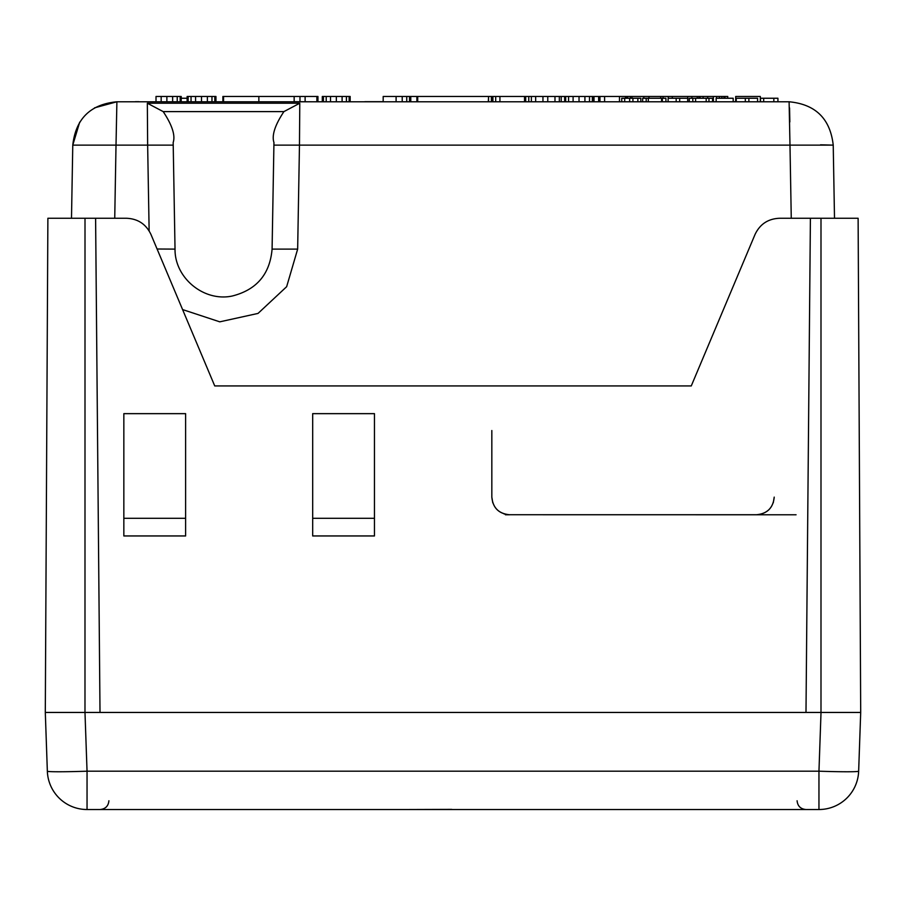 <?xml version="1.0" encoding="UTF-8"?>
<svg xmlns="http://www.w3.org/2000/svg" width="906" height="906" viewBox="0 0 906 906"><rect width="100%" height="100%" fill="white"/><g stroke="black" fill="none" stroke-linecap="round" stroke-linejoin="round"><path stroke-width="1.36" d="M491.833 430.531L491.833 497.122C492.887 507.824 498.776 513.691 509.478 514.733L796.068 514.778M157.078 249.003L175.028 249.116L175.017 248.267M149.139 230.928L147.644 145.13L173.216 145.13L173.171 142.536C175.504 135.458 172.185 125.153 163.193 111.608L283.918 111.608C274.937 125.153 271.607 135.458 273.952 142.536L272.106 248.267M505.435 514.778L509.466 514.778C498.753 513.725 492.875 507.847 491.833 497.122L492.773 502.807M94.552 107.848L116.897 101.778C90.453 104.281 75.742 118.731 72.774 145.13L71.495 218.267L72.774 145.13L116.013 145.13L116.897 101.778L789.103 101.778L789.987 145.13L833.226 145.13L834.505 218.267L833.226 145.13L820.553 144.813M114.734 218.267L116.013 145.13L147.644 145.13L147.338 103.216L299.784 103.216L299.467 145.13L273.906 145.13L273.952 142.536M173.216 145.13L175.028 249.116C174.609 277.972 203.952 302.072 232.174 296.036C256.613 289.863 269.92 274.224 272.083 249.116L273.906 145.13M163.193 111.608L147.338 103.216M283.918 111.608L299.784 103.216M858.65 771.187A39.705 39.705 0 0 1 818.956 809.522A39.705 39.705 0 0 0 858.65 771.187L860.7 712.444L858.65 771.187A39.705 1.382 2 0 1 818.956 771.187L821.017 712.444L100.011 712.444L95.594 218.267L47.882 218.267L45.3 712.444L100.011 712.444L95.606 218.267L126.557 218.267C137.939 218.776 146.07 224.178 150.962 234.461L214.733 385.933L691.267 385.933L755.038 234.461C759.93 224.178 768.062 218.776 779.443 218.267L820.995 218.267L820.995 712.444L860.7 712.444L858.118 218.267L820.995 218.267M789.103 101.778C815.547 104.281 830.258 118.731 833.226 145.13M805.989 712.444L810.406 218.267M330.339 413.657L374.461 413.657L374.461 518.3L312.683 518.3L312.683 413.657L330.339 413.657M141.495 413.657L185.617 413.657L185.617 518.3L123.839 518.3L123.839 413.657L141.495 413.657M756.567 514.733L756.567 514.778C767.291 513.725 773.169 507.847 774.222 497.122C773.158 507.824 767.269 513.691 756.567 514.733L509.478 514.733M789.556 107.905L789.851 121.936M79.683 122.185L72.774 145.13M135.402 101.687L138.89 101.687M294.156 101.778L152.955 101.778M311.8 101.778L294.156 101.687L294.156 96.478L317.949 96.478L317.949 101.778M364.846 101.687L383.181 101.687M735.695 101.687L733.181 101.687M215.956 101.687L215.956 96.478L215.888 101.687M222.887 101.687L222.887 96.478L258.856 96.478L258.856 101.687M410.78 101.778L410.78 96.478L417.7 96.478L417.7 101.778M410.543 101.778L410.78 96.478M416.873 101.778L416.873 96.478M492.898 101.778L492.898 96.478L524.54 96.478L524.54 101.778M492.377 101.778L492.898 96.478M495.695 101.778L495.695 96.478M524.619 101.778L524.619 96.478L593.419 96.478L593.419 101.778M525.684 101.778L525.684 96.478M528.764 101.778L528.764 96.478M561.21 101.778L561.21 96.478M593.996 101.778L593.996 96.478L625.48 96.478L625.48 98.244M598.651 101.778L598.651 96.478M626.567 98.244L626.567 96.478L660.723 96.478L660.723 98.244M627.575 98.244L627.575 96.478M630.485 98.244L630.485 96.478M697.337 98.244L697.337 96.478L727.745 96.478L727.745 98.244M697.144 98.244L697.337 96.478M156.013 101.687L156.013 96.478L181.2 96.478L181.2 101.687M161.166 101.687L161.166 96.478M166.874 101.687L166.874 96.478M172.638 101.687L172.638 96.478M177.225 101.687L177.225 96.478M180.192 101.687L180.192 96.478M187.123 101.687L187.123 96.478L215.888 96.478M188.131 101.687L188.131 96.478M191.041 101.687L191.041 96.478M195.571 101.687L195.571 96.478M201.506 101.687L201.506 96.478M207.383 101.687L207.383 96.478M211.97 101.687L211.97 96.478M214.824 101.687L214.824 96.478M299.977 101.687L299.977 96.478M305.118 101.687L305.118 96.478M316.874 101.778L316.874 96.478M322.298 101.778L322.298 96.478L350.158 96.478L350.158 101.778M323.419 101.778L323.419 96.478M326.217 101.778L326.217 96.478M330.52 101.778L330.52 96.478M336.341 101.778L336.341 96.478M342.106 101.778L342.106 96.478M346.409 101.778L346.409 96.478M349.15 101.778L349.15 96.478M383.181 101.778L383.181 96.478L410.543 96.478M396.103 101.778L396.103 96.478M402.207 101.778L402.207 96.478M406.737 101.778L406.737 96.478M409.535 101.778L409.535 96.478M488.572 101.778L488.572 96.478L492.377 96.478M488.3 101.778L488.572 96.478M491.369 101.778L491.369 96.478M499.931 101.778L499.931 96.478M531.369 101.778L531.369 96.478M535.673 101.778L535.673 96.478M542.954 101.778L542.954 96.478M547.768 101.778L547.768 96.478M554.982 101.778L554.982 96.478M559.342 101.778L559.342 96.478M564.665 101.778L564.665 96.478M565.661 101.778L565.661 96.478M568.572 101.778L568.572 96.478M573.102 101.778L573.102 96.478M579.036 101.778L579.036 96.478M584.914 101.778L584.914 96.478M589.5 101.778L589.5 96.478M592.354 101.778L592.354 96.478M599.965 101.778L599.965 96.478M604.608 101.778L604.608 96.478M619.489 101.778L619.489 96.478M643.826 98.244L643.826 96.478M648.979 98.244L648.979 96.478M632.026 98.244L632.026 96.478M663.079 98.244L663.079 96.478L697.144 96.478M668.22 98.244L668.22 96.478M672.309 98.244L672.309 96.478M687.801 101.778L687.801 96.478M691.89 98.244L691.89 96.478M721.878 98.244L721.878 96.478M723.996 98.244L723.996 96.478M724.947 98.244L724.947 96.478M698.99 98.244L698.99 96.478M700.055 98.244L700.055 96.478M703.135 98.244L703.135 96.478M707.665 98.244L707.665 96.478M713.373 101.778L713.373 96.478M716.555 98.244L716.555 96.478M719.409 98.244L719.409 96.478M735.695 101.778L735.695 96.478L760.315 96.478L760.315 101.778M223.556 101.687L223.556 96.478M294.156 96.478L258.856 96.478M488.3 96.478L417.7 96.478M663.079 96.478L660.723 96.478M626.567 96.478L625.48 96.478M621.743 101.778L621.743 98.244L640.836 98.244L640.836 101.778M624.687 101.778L624.687 98.244M629.647 101.778L629.647 98.244M632.932 101.778L632.932 98.244M637.858 101.778L637.858 98.244M642.671 101.778L642.671 98.244L665.921 98.244L665.921 101.778M646.182 101.778L646.182 98.244M662.331 101.778L662.331 98.244M760.508 101.778L760.508 98.244L777.926 98.244L777.926 101.778M763.679 101.778L763.679 98.244M773.837 101.778L773.837 98.244M648.3 101.778L648.3 98.244M661.584 101.778L661.584 98.244M676.17 101.778L676.17 98.244L687.699 98.244L687.699 101.778M679.681 101.778L679.681 98.244M668.118 101.778L668.118 98.244L676.17 98.244M689.307 101.778L689.307 98.244L712.558 98.244L712.558 101.778M692.818 101.778L692.818 98.244M695.604 101.778L695.604 98.244M706.182 101.778L706.182 98.244M708.968 101.778L708.968 98.244M716.148 101.778L716.148 98.244L733.181 98.244L733.181 101.778M745.321 101.778L745.321 98.244L757.586 98.244L757.586 101.778M748.877 101.778L748.877 98.244M736.238 101.778L736.238 98.244L745.321 98.244M187.123 98.244L181.2 98.244M374.461 518.3L374.461 535.956L312.683 535.956L312.683 518.3M185.617 518.3L185.617 535.956L123.839 535.956L123.839 518.3M509.478 514.778L504.019 513.906M756.567 514.778L762.025 513.906M773.271 502.807L774.222 497.122M108.913 800.768C108.358 806.091 105.413 809.001 100.09 809.522L818.956 809.522L818.956 771.187L87.044 771.187A39.705 1.382 -2 0 1 47.35 771.187L45.3 712.444L47.35 771.187A39.705 39.705 0 0 0 87.044 809.522L408.368 809.522L87.044 809.522L87.044 771.187L84.983 712.444L85.005 218.267M791.266 218.267L789.987 145.13L299.467 145.13L297.655 249.116L286.647 286.692L258.029 313.419L219.773 321.834L182.582 309.569M272.083 249.116L297.655 249.116M47.35 771.187A39.705 39.705 0 0 0 87.044 809.522M408.368 809.522L451.788 809.386M797.087 800.768C797.642 806.091 800.587 809.001 805.91 809.522"/></g></svg>
